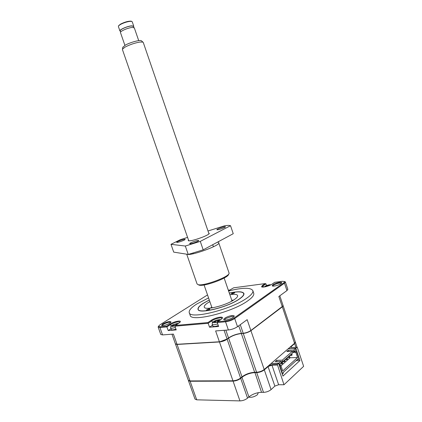 <?xml version="1.0" encoding="UTF-8"?>
<svg xmlns="http://www.w3.org/2000/svg" width="422" height="422" viewBox="0 0 422 422"><rect width="100%" height="100%" fill="white"/><g stroke="black" fill="none" stroke-linecap="round" stroke-linejoin="round"><path stroke-width="0.63" d="M271.072 389.606L264.32 369.857C262.162 371.481 259.63 372.399 256.713 372.605L263.492 392.354C266.424 392.217 268.951 391.299 271.072 389.606L274.875 386.104L278.631 384.737L283.98 384.753L303.64 366.333L297.294 347.417L296.998 347.237L295.806 348.282L299.931 360.557L296.091 360.668M263.492 392.354L261.545 392.333C256.745 392.55 252.541 394.074 248.927 396.907L247.55 398.141L240.709 378.386C238.467 380.048 235.924 380.966 233.081 381.14L239.944 400.9C242.803 400.789 245.34 399.871 247.55 398.141M196.705 399.824L190.122 381.256L188.428 380.597L194.98 399.064L196.705 399.824L239.944 400.9M295.31 342.063L294.667 343.592L295.906 347.29M290.948 347.427L291.227 346.567L294.667 343.592L294.408 343.392M283.98 384.753L277.359 364.492L278.652 363.358L282.967 376.081L299.931 360.557M264.045 369.63L264.32 369.857L268.192 366.507L271.958 365.146L277.275 365.019M240.44 378.154L240.709 378.386L242.112 377.205C245.778 374.478 249.998 372.953 254.777 372.631L256.713 372.605L256.771 372.246M190.195 380.924L190.122 381.256L233.081 381.14L233.144 380.786M296.998 347.237L291.776 347.48L290.51 347.227L290.383 346.868M288.437 348.841L295.806 348.282M278.652 363.358L271.082 363.553L278.974 363.094L280.894 361.406L275.218 361.57L276.647 360.33L282.313 360.161L292.414 351.289L286.802 351.515L288.152 350.344L293.759 350.102L295.558 348.525L288.363 348.619M277.359 364.492L272.037 364.624L271.958 365.146L278.631 384.737M268.877 365.457L272.037 364.624M279.644 366.291L280.05 366.28L282.608 373.813L283.489 373.011L283.252 372.32L297.985 358.948L298.212 359.618L299.034 358.874L296.592 351.6L292.573 351.763M293.759 350.102L294.229 351.5L296.022 349.917L295.558 348.525M288.152 350.344L288.527 351.447M292.509 351.568L294.229 351.5M282.313 360.161L282.798 361.591L292.884 352.686L292.414 351.289M276.647 360.33L277.048 361.517M280.973 361.643L282.798 361.591M278.974 363.094L279.459 364.534L281.379 362.841L280.894 361.406M279.459 364.534L279.053 364.545M282.608 373.813L282.202 373.818M292.789 352.412L295.811 352.291L296.592 351.6M295.811 352.291L297.568 357.513L282.719 370.927L280.888 365.536L280.05 366.28M297.215 359.649L298.212 359.618M280.888 365.536L279.401 365.568M289.814 357.001L290.067 357.761L280.989 365.832M297.568 357.513L290.067 357.761M290.974 354.369L291.576 355.44L289.687 355.509M286.28 358.515L286.886 359.597L284.987 359.655M281.347 362.751L281.722 362.741L282.096 363.843L280.192 363.891M279.174 364.898L279.512 365.568M283.895 360.62L284.502 361.707L281.026 361.807M288.643 356.432L289.239 357.508L287.35 357.571M291.576 355.44L292.166 354.918L291.802 353.836L291.212 354.364M286.886 359.597L287.493 359.059L287.124 357.972L286.517 358.505M282.096 363.843L282.714 363.295L282.339 362.192L281.722 362.741M281.173 362.229L282.339 362.192M280.166 365.552L279.913 364.339L279.285 364.893M284.502 361.707L285.114 361.163L284.744 360.072L284.133 360.615M289.239 357.508L289.84 356.975L289.476 355.894L288.875 356.426M143.258 42.437L142.9 42.1L140.088 42.036C134.993 42.875 130.018 44.547 125.16 47.042L122.485 49.126L122.433 49.574L188.792 240.893L188.228 240.619C189.594 241.31 194.299 240.187 202.338 237.243C206.986 235.381 209.301 234.089 209.28 233.371L208.737 233.15M204.079 284.977L211.823 307.29L212.456 307.838M141.639 40.981L141.323 40.697C139.74 39.758 129.897 42.48 125.287 45.149L122.807 47.406M134.312 27.841L132.144 27.456C127.887 27.794 119.679 31.413 120.481 32.584L124.912 45.37M133.457 26.349L131.379 25.964C127.302 26.275 119.463 29.74 120.233 30.875L120.634 32.03M132.228 21.786L131.5 21.364L130.039 21.348C126.632 21.807 123.335 22.909 120.154 24.65L118.666 25.779L118.387 26.523L119.922 30.959M120.381 31.302L119.927 30.98C119.12 29.793 127.328 26.164 131.585 25.842L133.753 26.217L133.605 26.776M131.664 21.395L131.063 21.142C127.982 21.095 124.39 22.134 120.291 24.265L118.587 25.874M248.685 397.128C251.517 397.682 254.445 396.87 257.467 394.697L258.306 392.65M231.657 301.192L231.815 300.369M283.078 305.565L295.284 341.904L294.556 343.265L264.198 369.503C262.041 371.133 259.509 372.046 256.592 372.251L254.656 372.283C249.877 372.605 245.657 374.135 241.991 376.857L228.597 338.133C232.369 335.627 236.621 334.108 241.352 333.565L254.656 372.283M228.597 338.133L227.147 339.209C224.842 340.733 222.278 341.651 219.461 341.962L177.082 344.452L175.452 343.993L188.312 380.269L190.005 380.924L232.955 380.792C235.803 380.612 238.346 379.694 240.587 378.033L241.991 376.857M283.12 305.655L282.329 306.841L250.926 330.69C248.706 332.183 246.153 333.1 243.262 333.433L241.352 333.565M209.465 309.426L209.85 308.973C209.265 308.719 208.257 308.967 206.822 309.711L206.437 310.17C207.023 310.423 208.03 310.175 209.465 309.426M234.368 293.037L234.695 292.652C234.11 292.43 233.134 292.668 231.762 293.369L231.435 293.754C232.016 293.981 232.997 293.744 234.368 293.037M229.325 293.111C237.016 291.475 241.716 291.481 243.431 293.132C244.37 294.472 242.961 296.439 239.205 299.045C227.221 307.627 196.573 314.664 198.213 308.704C198.366 307.227 200.133 305.396 203.52 303.223L209.307 300.042M209.85 301.609L208.035 302.69C205.266 304.494 204.005 305.945 204.259 307.042C204.496 310.798 225.839 305.602 234.268 299.625C236.768 297.916 237.887 296.56 237.623 295.553C237.043 294.276 234.458 293.986 229.863 294.683M233.588 300.063L231.789 300.29M211.797 307.216L210.235 308.15M228.339 290.241L229.399 290.051L228.513 290.747M265.438 286.105L264.684 286.622L268.075 285.377L268.308 285.921M265.449 286.095L268.872 284.871L270.017 284.718L269.357 285.525M175.22 325.768L172.134 326.443C171.395 326.37 171.353 326.053 171.997 325.494L176.565 323.584L177.615 323.484L176.491 324.397L176.855 324.529M173.152 326.354L172.092 326.464L173.231 325.531L171.997 325.494M176.565 323.584L176.612 324.18M233.883 316.801L232.031 316.315L225.48 318.657L224.546 320.029M225.77 320.04L223.839 319.718C222.784 318.726 228.65 315.804 232.179 315.545C233.551 315.434 234.242 315.635 234.252 316.147C233.065 317.924 230.238 319.222 225.77 320.04M272.939 284.723C275.292 282.983 282.044 281.49 281.738 282.793L280.978 283.674C278.858 285.267 272.686 286.781 272.206 285.836L272.939 284.723M281.39 283.341L281.384 283.331C279.712 282.693 277.09 283.304 273.519 285.156L272.834 286.09M162.823 323.88C167.049 321.722 169.781 321.073 171.026 321.928L169.734 323.241C166.01 325.209 163.288 325.942 161.557 325.431L162.823 323.88M170.694 322.503L170.688 322.487C169.343 321.88 166.901 322.492 163.356 324.333L162.19 325.663M253.701 293.158L253.738 293.274C254.255 295.147 252.256 297.684 247.735 300.875C231.936 312.486 190.343 322.519 190.143 315.171L189.262 312.66M228.592 290.98C242.624 287.498 250.705 287.382 252.847 290.642C253.353 292.488 251.338 294.989 246.807 298.159C230.971 309.674 189.383 319.781 189.225 312.549C188.755 310.376 191.277 307.527 196.789 304.009L208.568 297.911M229.304 293.053C237.871 291.233 242.745 291.38 243.921 293.501C244.28 294.857 242.782 296.698 239.411 299.024C227.885 307.279 198.261 314.485 198.029 309.3C197.686 307.765 199.453 305.75 203.33 303.244L209.286 299.984M175.942 329.118C173.289 329.978 171.738 330.115 171.29 329.529L170.715 327.915L172.165 328.253L175.367 327.493M217.71 323.838C214.608 324.861 212.772 325.019 212.192 324.307L212.793 326.027C213.374 326.744 215.215 326.596 218.311 325.573M218.237 321.427L214.307 322.64L214.898 321.88L213.917 321.675L218.206 319.955L219.123 319.902L218.338 320.63L219.255 320.72M214.724 321.78L214.497 321.279M207.529 294.92L159.98 324.782L158.466 326.296L160.091 326.786L166.701 326.201L170.05 324.064C173.447 321.807 180.663 320.103 180.358 321.654L178.801 323.273L175.462 325.431L207.914 322.577L211.216 320.324C214.661 317.856 222.858 316.052 222.494 317.866L221.123 319.422L217.836 321.701L225.707 321.01C228.798 320.599 231.583 319.602 234.073 318.024L283.89 282.751L284.66 281.537L282.244 281.305L274.685 282.318L272.058 284.138C269.458 286.047 262.104 287.878 261.545 286.765L262.479 285.399L265.132 283.595L233.661 287.799L228.524 290.779M265.132 283.595L265.971 283.827L263.048 285.826L262.173 287.044M217.836 321.701L217.251 322.519L225.548 321.796C228.935 321.348 231.984 320.261 234.706 318.526L284.481 283.188L285.388 281.98L284.739 281.574M222.136 318.563L222.114 318.404C221.909 316.996 214.809 318.668 211.818 320.815L211.216 320.324M207.914 322.577L208.173 323.305L211.818 320.815L212.472 322.698M175.462 325.431L174.908 326.201L208.173 323.305L209.534 327.208L218.622 326.47L217.251 322.519M180.025 322.287L180.009 322.192C178.263 321.385 175.125 322.165 170.599 324.529L170.05 324.064M166.701 326.201L166.896 326.897L170.599 324.529L171.174 326.153M158.403 326.417L158.155 327.103L159.917 327.504L166.896 326.897L168.199 330.558L176.222 329.909L174.908 326.201M266.551 285.557L265.971 283.827M283.89 282.751L284.481 283.188L286.955 290.584L287.846 289.339L285.388 281.98M286.955 290.584L278.852 296.502L282.271 306.678L250.863 330.51L247.155 319.665L237.517 326.707L234.706 318.526L234.073 318.024M225.707 321.01L225.548 321.796L228.376 329.972C231.768 329.561 234.817 328.469 237.517 326.707M228.376 329.972L215.626 330.932L219.398 341.783L177.024 344.289L173.41 334.097L162.554 334.915L159.917 327.504L160.091 326.786M212.493 325.162L209.534 327.208M171.01 328.738L168.199 330.558M158.155 327.103L160.782 334.472L162.554 334.915M240.266 324.697L243.204 333.259C246.095 332.921 248.648 332.003 250.863 330.51L282.919 306.04M282.181 306.857L283.062 305.491L279.812 295.801M171.981 334.203L175.394 343.824L177.198 344.373L219.577 341.878L227.089 339.03L224.066 330.299M219.577 341.878L219.398 341.783C222.215 341.477 224.778 340.559 227.089 339.03L228.534 337.959L225.839 330.162M250.773 330.7C248.632 332.146 246.163 333.027 243.373 333.354L241.289 333.385C236.557 333.929 232.306 335.453 228.534 337.959L227.004 339.214M177.198 344.373L175.858 344.194M243.373 333.354L241.463 333.486C236.636 334.034 232.3 335.59 228.455 338.143M229.916 290.141L228.355 290.294M270.787 284.876L268.861 284.887M268.84 284.892L268.075 285.377M266.667 286.443L266.525 285.931M264.457 286.939L266.129 286.585M173.173 326.348L175.847 325.183M177.556 323.51L176.501 323.706M176.528 323.605L175.594 324.165L175.99 325.088M172.967 324.871L175.594 324.165M174.228 325.71L173.964 324.75M173.009 324.998L173.611 326.085M172.951 324.882L172.007 325.483M173.083 326.185L172.951 325.879M214.65 322.218L214.793 322.54M218.206 319.955L218.348 320.546M218.396 321.316L217.889 320.013M217.256 320.419L217.71 321.485M215.526 321.042L215.842 322.192M214.756 321.131L215.199 322.45L215.489 322.419M214.898 321.88L215.173 322.466M189.921 243.784C191.303 244.048 199.173 241.152 198.725 240.551L198.472 240.434C197.016 240.208 189.272 243.061 189.684 243.673L189.921 243.784M176.876 242.413C178.084 242.65 185.553 239.902 185.142 239.374L184.936 239.285C183.665 239.079 176.306 241.79 176.686 242.323L176.876 242.413M217.177 229.811C218.659 229.948 225.897 227.316 225.496 226.793L225.179 226.688C223.639 226.577 216.512 229.172 216.887 229.705L217.177 229.811M207.999 230.998L225.105 225.633L228.545 225.374L230.528 225.707L233.245 233.698L203.193 249.84L200.276 241.384L185.311 246.031L170.989 244.327L180.463 239.627L187.579 237.396M186.714 254.192L197.063 283.932L197.944 284.597C202.861 286.675 230.275 276.505 229.067 273.087L229.019 272.876M228.508 274.237C229.383 277.565 203.673 287.06 199.026 285.098L198.477 284.845M188.528 240.134L188.228 240.619M230.528 225.707L200.276 241.384M185.311 246.031L188.233 254.434L173.716 252.124L170.989 244.327M188.233 254.434L203.193 249.84M291.533 347.485L290.969 346.367M274.875 386.104L267.923 366.285M248.927 396.907L241.843 376.978M254.835 372.278L261.545 392.333M190.005 380.924L177.082 344.452M232.955 380.792L219.461 341.962M240.587 378.033L227.147 339.209M264.198 369.503L250.926 330.69M243.262 333.433L256.592 372.251M294.556 343.265L282.329 306.841M217.689 321.912C213.49 323.083 212.219 322.946 213.864 321.506C216.929 319.881 219.023 319.407 220.157 320.092M262.479 285.399L263.048 285.826L263.465 287.065M238.699 325.842L241.463 333.486M177.572 323.51L178.137 323.7M218.57 241.584L218.754 242.877C220.564 245.203 192.226 255.648 187.437 254.392L186.877 254.218M217.103 242.37L217.662 242.392M297.093 347.295L295.395 342.231M290.943 347.422L290.51 347.227M193.023 253.094L193.25 253.743M141.323 40.697L142.9 42.1M131.063 21.142L131.5 21.364M143.248 42.406L209.001 233.915M212.709 244.728L213.416 246.775M224.145 278.035L231.826 300.401M122.871 47.053L122.485 49.126M134.301 27.82L138.711 40.639M133.853 27.504L133.447 26.328M132.218 21.759L133.753 26.217M118.877 25.341L118.666 25.779M198.213 308.704L197.992 309.152M243.431 293.132L243.858 293.332M230.122 290.035L228.318 290.188M271.066 284.734C268.25 284.855 266.176 285.414 264.858 286.406L264.14 286.986M178.469 323.489L177.224 323.458L173.057 324.787C171.031 325.805 170.251 326.85 170.715 327.915M220.632 319.765C220.685 319.322 216.064 319.839 213.717 321.532C212.714 321.891 212.208 322.814 212.192 324.307M224.488 320.018L223.839 319.718M281.511 283.215L281.738 282.793M170.81 322.371L171.026 321.928M233.952 316.727L234.252 316.147M272.686 286.069L272.206 285.836M162.048 325.647L161.557 325.431M262.104 287.034L261.545 286.765M284.66 281.537L285.325 281.854M222.146 318.552L222.494 317.866M180.073 322.229L180.358 321.654M158.466 326.296L158.139 326.96M253.738 293.274L252.847 290.642M268.846 284.945L269.004 285.657M265.565 286.158L265.733 286.517M173.025 324.929L173.474 325.868M176.565 324.718L176.491 324.397M173.521 326.137L173.231 325.531M218.485 321.253L218.338 320.63M209.022 233.893L209.28 233.371M229.035 272.923L218.754 242.877"/></g></svg>
